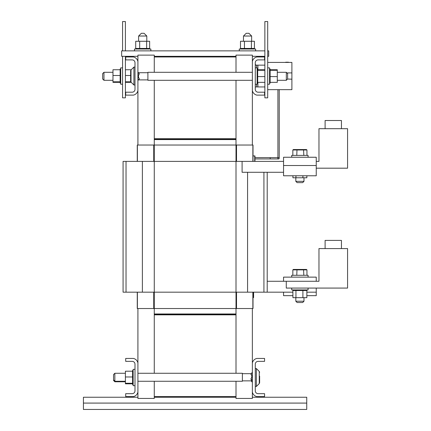 <?xml version="1.0" encoding="UTF-8"?>
<svg xmlns="http://www.w3.org/2000/svg" width="431" height="431" viewBox="0 0 431 431"><rect width="100%" height="100%" fill="white"/><g stroke="black" fill="none" stroke-linecap="round" stroke-linejoin="round"><path stroke-width="0.65" d="M236.005 381.268L236.005 396.59L154.266 396.59L154.266 381.268M154.266 373.273L154.266 314.845L236.005 314.845L236.005 373.273M154.918 314.409L236.005 314.409L236.005 314.845L154.918 314.845L154.918 314.409L236.005 314.409L236.005 313.973L154.918 313.973L154.918 314.409M306.861 292.175L316.246 292.175L316.246 288.075M283.55 161.388L123.072 161.388L123.072 292.175L267.198 292.175L267.198 172.287M242.098 161.388L242.098 172.287L283.55 172.287M267.198 281.276L316.246 281.276L316.246 277.133L283.55 277.133L283.55 281.276M267.198 292.175L292.935 292.175M253.008 161.388L253.008 145.037L137.263 145.037L137.263 161.388M137.263 292.175L137.263 308.526L253.008 308.526L253.008 292.175M236.005 80.301L236.005 138.717L154.918 138.717L154.918 139.59L236.005 139.59L236.005 139.154L154.918 139.154L236.005 139.154L236.005 138.717L154.266 138.717L154.266 139.59L236.005 139.59L236.005 313.973L154.266 313.973L154.266 314.845M154.266 139.59L154.266 313.973M154.266 72.3L154.266 55.12L137.915 55.12L137.915 145.037M137.915 308.526L137.915 398.443L154.266 398.443L154.266 396.59M252.356 145.037L252.356 55.12L236.005 55.12L236.005 72.3M236.005 396.59L236.005 398.443L252.356 398.443L252.356 308.526M154.266 56.973L236.005 56.973M154.266 138.717L154.266 80.301M137.915 90.596A5.883 5.883 0 0 1 133.394 95.122L125.707 95.122L125.707 92.196L132.161 92.196A2.834 2.834 0 0 0 134.995 89.362L134.995 62.727A2.834 2.834 0 0 0 132.161 59.893L125.707 59.893L125.707 56.973L133.394 56.973A5.883 5.883 0 0 1 137.915 61.493M137.915 392.07A5.883 5.883 0 0 1 133.394 396.59L125.707 396.59L125.707 393.67L132.161 393.67A2.834 2.834 0 0 0 134.995 390.836L134.995 364.195A2.834 2.834 0 0 0 132.161 361.361L125.707 361.361L125.707 358.441L133.394 358.441A5.883 5.883 0 0 1 137.915 362.961M252.356 61.493A5.883 5.883 0 0 1 256.876 56.973L264.564 56.973L264.564 59.893L258.11 59.893A2.834 2.834 0 0 0 255.276 62.727L255.276 89.362A2.834 2.834 0 0 0 258.11 92.196L264.564 92.196L264.564 95.122L256.876 95.122A5.883 5.883 0 0 1 252.356 90.596M256.585 84.217L256.585 86.943L255.276 86.943M264.866 65.146L256.585 65.146L256.585 67.872M264.866 86.943L256.585 86.943M256.585 65.146L255.276 65.146M252.356 362.961A5.883 5.883 0 0 1 256.876 358.441L264.564 358.441L264.564 361.361L258.11 361.361A2.834 2.834 0 0 0 255.276 364.195L255.276 390.836A2.834 2.834 0 0 0 258.11 393.67L264.564 393.67L264.564 396.59L256.876 396.59A5.883 5.883 0 0 1 252.356 392.07M236.005 56.316L154.266 56.316M154.266 397.242L236.005 397.242M267.699 56.316L268.702 56.316L268.702 50.869L267.699 50.869M264.866 50.869L121.644 50.869L121.644 56.316L137.915 56.316M252.356 56.316L264.866 56.316M137.915 397.242L83.42 397.242L83.42 403.087L306.743 403.087L306.743 397.242L252.356 397.242M83.42 403.087L83.42 409.45L306.743 409.45L306.743 403.087M114.851 381.769L114.851 373.273L113.542 374.577L113.542 380.46L114.851 381.769L125.405 381.769M137.915 373.273L242.373 373.273L242.373 381.268L137.915 381.268M250.917 379.161L252.227 380.083L252.227 372.362L250.917 374.264C252.108 375.487 252.108 377.023 250.917 378.865L251.699 380.869L242.373 380.869M251.154 380.869L252.227 382.178L252.356 380.083M259.634 376.166L259.634 382.674L259.634 376.166M256.364 375.169L256.364 386.483L259.252 383.601L259.634 382.674L259.252 383.601L259.252 371.43L259.634 372.357L259.252 371.43L256.364 368.548L256.364 375.169M264.866 21.55L267.699 21.55L267.699 97.842L264.866 97.842L264.866 21.55M122.571 50.869L122.571 21.55L125.405 21.55L125.405 50.869M122.571 56.316L122.571 97.842L125.405 97.842L125.405 56.316M306.861 295.661L316.246 295.661L316.246 292.175M292.935 295.661L283.55 295.661L283.55 292.175M316.246 165.526L316.246 157.245L283.55 157.245L283.55 175.773L316.246 175.773L316.246 165.526L283.55 165.526M141.346 33.3L138.62 36.026L146.799 36.026L144.073 33.3L141.346 33.3L138.62 36.026L138.62 41.279M146.799 41.279L146.799 36.026M243.472 41.279L243.472 36.026L251.645 36.026L251.645 41.279M251.645 36.026L248.924 33.3L246.198 33.3L243.472 36.026M254.963 157.633L254.963 155.914L253.008 155.914M254.963 158.942L254.963 161.388M254.699 155.914L254.699 161.388M254.92 155.914L254.92 161.388M253.59 292.175L253.59 297.605L253.008 297.605M134.995 369.34L133.141 369.34L133.141 385.691L134.995 385.691M133.141 370.471L132.576 370.471L132.576 382.372L133.141 382.372M132.576 382.372L132.576 383.278L133.141 383.278M132.576 384.554L133.141 384.387M132.576 371.21L125.405 371.21L125.405 383.272L132.576 383.272L132.576 384.387M132.576 384.377L133.141 384.377M132.576 383.956L133.141 383.956M132.576 383.929L133.141 383.929M132.576 383.24L133.141 383.24M132.576 382.324L133.141 382.324M132.576 381.284L133.141 381.284M132.576 381.23L133.141 381.23M132.576 380.056L133.141 380.056M132.576 379.991L133.141 379.991M132.576 378.725L133.141 378.725M132.576 378.655L133.141 378.655M132.576 377.346L133.141 377.346M132.576 377.276L133.141 377.276M132.576 375.977L133.141 375.977M132.576 375.907L133.141 375.907M132.576 374.663L133.141 374.663M132.576 374.604L133.141 374.604M132.576 373.462L133.141 373.462M132.576 373.408L133.141 373.408M132.576 372.416L133.141 372.416M132.576 372.368L133.141 372.368M132.576 371.565L133.141 371.565M132.576 371.533L133.141 371.533M132.576 370.946L133.141 370.946M132.576 370.919L133.141 370.919M132.576 370.574L133.141 370.574M132.576 370.563L133.141 370.563M125.405 376.969L132.576 376.969M125.405 383.272L125.405 383.822L132.576 383.822M122.571 67.872L120.718 67.872L120.718 84.217L122.571 84.217M120.718 69.003L120.147 69.003L120.147 80.904L120.718 80.904M120.147 75.791L120.718 75.808M120.147 80.904L120.147 81.804L120.718 81.804M120.147 83.086L120.718 83.086L120.147 83.086L120.718 82.919L120.147 82.903L120.147 82.488L120.718 82.488M120.147 69.741L112.976 69.741L112.976 81.804L120.147 81.804L120.147 82.488M120.147 82.461L120.718 82.461M120.147 81.766L120.718 81.766M120.147 80.856L120.718 80.856M120.147 79.816L120.718 79.816M120.147 79.762L120.718 79.762M120.147 78.582L120.718 78.582M120.147 78.523L120.718 78.523M120.147 77.251L120.718 77.251M120.147 77.187L120.718 77.187M120.147 75.878L120.718 75.878M120.147 74.504L120.718 74.504M120.147 74.439L120.718 74.439M120.147 73.195L120.718 73.195M120.147 73.13L120.718 73.13M120.147 71.993L120.718 71.993M120.147 71.939L120.718 71.939M120.147 70.948L120.718 70.948M120.147 70.899L120.718 70.899M120.147 70.097L120.718 70.097M120.147 70.059L120.718 70.059M120.147 69.477L120.718 69.477M120.147 69.45L120.718 69.45M120.147 69.105L120.718 69.105L120.147 69.095M112.976 75.495L120.147 75.495M112.976 81.804L112.976 82.348L120.147 82.348M255.276 84.217L257.129 84.217L257.129 67.872L255.276 67.872M264.866 76.594L257.695 76.594L257.695 70.285L257.129 70.285M257.695 69.003L257.129 69.003L257.695 69.003L257.129 69.17L257.695 69.186L257.695 69.606L257.129 69.606M264.866 70.291L257.695 70.291L257.695 69.606M257.129 83.086L257.695 83.086L257.695 76.594M257.695 73.572L257.129 73.572M257.695 73.507L257.129 73.507M257.695 74.838L257.129 74.838M257.695 74.902L257.129 74.902M257.695 76.217L257.129 76.217M257.695 76.282L257.129 76.282M257.695 77.585L257.129 77.585M257.695 77.65L257.129 77.65M257.695 78.9L257.129 78.9M257.695 78.959L257.129 78.959M257.695 80.101L257.129 80.101M257.695 80.155L257.129 80.155M257.695 81.147L257.129 81.147M257.695 81.19L257.129 81.19M257.695 81.998L257.129 81.998M257.695 82.03L257.129 82.03M257.695 82.617L257.129 82.617M257.695 82.639L257.129 82.639M257.695 82.984L257.129 82.984L257.695 82.994M257.695 69.633L257.129 69.633M257.695 70.323L257.129 70.323M257.695 71.185L257.129 71.185M257.695 71.234L257.129 71.234M257.695 72.273L257.129 72.273M257.695 72.333L257.129 72.333M264.866 69.741L257.695 69.741M264.866 82.348L257.695 82.348M150.855 50.869L150.855 49.015L134.504 49.015L134.504 50.869M149.724 49.015L149.724 48.45L140.14 48.45L140.14 49.015M149.632 49.015L149.643 41.279L135.717 41.279L135.717 48.45L135.808 49.015L135.819 48.45L136.239 48.45L136.239 49.015M139.676 41.279L139.676 48.45L136.239 48.45M135.641 48.45L135.636 49.015L135.717 48.45M136.266 48.45L136.266 49.015M136.918 48.45L136.918 49.015M136.956 48.45L136.956 49.015M137.823 48.45L137.823 49.015M137.872 48.45L137.872 49.015M138.911 48.45L138.911 49.015M138.965 48.45L138.965 49.015M140.204 48.45L140.204 49.015M141.47 48.45L141.47 49.015M141.54 48.45L141.54 49.015M142.85 48.45L142.85 49.015M142.92 48.45L142.92 49.015M144.218 48.45L144.218 49.015M144.288 48.45L144.288 49.015M145.533 48.45L145.533 49.015M145.592 48.45L145.592 49.015M146.734 48.45L146.734 49.015M146.788 48.45L146.788 49.015M147.779 48.45L147.779 49.015M147.828 48.45L147.828 49.015M148.63 48.45L148.63 49.015M148.663 48.45L148.663 49.015M149.25 48.45L149.25 49.015M149.277 48.45L149.277 49.015M149.622 48.45L149.622 49.015M139.676 48.45L140.14 48.45M146.637 41.279L146.637 48.45M255.626 50.869L255.626 49.015L239.275 49.015L239.275 50.869M254.495 49.015L254.495 48.45L244.91 48.45L244.91 49.015M254.403 48.45L254.392 49.015L254.403 48.45M254.414 48.45L254.414 41.279L240.487 41.279L240.487 48.45L240.579 49.015L240.59 48.45L241.01 48.45L241.01 49.015M244.447 41.279L244.447 48.45L241.01 48.45M240.412 48.45L240.406 49.015L240.487 48.45M241.037 48.45L241.037 49.015M241.689 48.45L241.689 49.015M241.726 48.45L241.726 49.015M242.594 48.45L242.594 49.015M242.642 48.45L242.642 49.015M243.682 48.45L243.682 49.015M243.736 48.45L243.736 49.015M244.975 48.45L244.975 49.015M246.241 48.45L246.241 49.015M246.311 48.45L246.311 49.015M247.62 48.45L247.62 49.015M247.69 48.45L247.69 49.015M248.989 48.45L248.989 49.015M249.059 48.45L249.059 49.015M250.303 48.45L250.303 49.015M250.363 48.45L250.363 49.015M251.505 48.45L251.505 49.015M251.559 48.45L251.559 49.015M252.55 48.45L252.55 49.015M252.598 48.45L252.598 49.015M253.401 48.45L253.401 49.015M253.439 48.45L253.439 49.015M254.021 48.45L254.021 49.015M254.048 48.45L254.048 49.015M244.447 48.45L244.91 48.45M251.408 41.279L251.408 48.45M267.699 84.217L269.553 84.217L269.553 67.872L267.699 67.872M269.553 83.086L270.118 83.086L270.118 82.348L277.295 82.348L277.295 76.594L270.118 76.594L270.118 70.285L269.553 70.285M270.118 69.003L269.553 69.003L270.118 69.003L269.553 69.17L270.118 69.186L270.118 69.606L269.553 69.606M277.295 76.594L277.295 70.291L270.118 70.291L270.118 69.606M269.553 82.03L270.118 82.03L270.118 76.594M270.118 73.572L269.553 73.572M270.118 73.507L269.553 73.507M270.118 74.838L269.553 74.838M270.118 74.902L269.553 74.902M270.118 76.217L269.553 76.217M270.118 76.282L269.553 76.282M270.118 77.585L269.553 77.585M270.118 77.65L269.553 77.65M270.118 78.9L269.553 78.9M270.118 78.959L269.553 78.959M270.118 80.101L269.553 80.101M270.118 80.155L269.553 80.155M270.118 81.147L269.553 81.147M270.118 81.19L269.553 81.19M270.118 81.998L269.553 81.998M270.118 82.617L269.553 82.617M270.118 82.639L269.553 82.639M270.118 82.984L269.553 82.984L270.118 82.994M270.118 69.633L269.553 69.633M270.118 70.323L269.553 70.323M270.118 71.185L269.553 71.185M270.118 71.234L269.553 71.234M270.118 72.273L269.553 72.273M270.118 72.333L269.553 72.333M270.118 82.03L270.118 82.348M277.295 70.291L277.295 69.741L270.118 69.741M125.405 69.741L131.239 69.741M125.405 75.495L130.636 75.495M125.405 82.348L131.239 82.348M125.405 81.804L130.776 81.804M103.952 76.298L103.952 72.3L102.643 73.609L102.643 78.992L103.952 80.301L103.952 76.298M286.319 72.3L286.319 80.301L287.622 78.992L287.622 73.609L286.319 72.3L277.295 72.3M252.356 80.301L147.898 80.301L147.898 72.3L252.356 72.3M139.353 78.992L139.353 78.684C138.162 77.095 138.162 75.506 139.353 73.916L138.044 72.3L138.044 80.301L139.353 78.992M130.636 76.045L130.636 81.206L131.019 82.127L131.019 69.962L130.636 70.889L130.636 76.045M131.019 82.127L133.906 85.015L133.906 67.074L131.019 69.962M255.712 65.146L255.712 64.785L255.276 64.785L255.712 64.785M254.92 158.942L270.194 158.942L270.194 157.633L277.92 157.633L277.92 158.942L278.571 158.942A0.652 0.652 0 0 1 277.92 158.29A0.652 0.652 0 0 1 278.571 157.638A0.652 0.652 0 0 1 279.223 158.29A0.652 0.652 0 0 0 278.571 157.633A0.652 0.652 0 0 1 279.223 158.29A0.652 0.652 0 0 1 278.571 158.942A0.652 0.652 0 0 1 277.92 158.29A0.652 0.652 0 0 1 278.571 157.638A0.652 0.652 0 0 1 279.223 158.29L279.223 89.67M267.699 89.67L291.9 89.67L291.9 79.185L287.579 79.035M267.699 62.42L291.9 62.42L291.9 79.185M287.579 73.566L287.579 72.904L291.9 72.904M277.92 158.942L270.194 158.942L270.194 157.638L278.571 157.633A0.652 0.652 0 0 0 278.518 157.638A0.652 0.652 0 0 1 279.223 158.29A0.652 0.652 0 0 1 278.571 158.942M285.694 62.204L288.463 62.204M291.356 62.42L283.183 62.42M341.449 248.579L341.449 240.406L325.103 240.406L325.103 248.579M316.246 281.276L318.972 281.276L318.972 248.579L347.58 248.579L347.58 288.075L286.276 288.075L286.276 281.276M291.722 288.075L291.722 289.928L308.073 289.928L308.073 288.075M295.79 289.928L295.79 290.499L302.433 290.499L302.433 289.928M292.854 289.928L292.935 297.67L306.861 297.67L306.861 290.499L306.77 289.928L306.753 290.499L306.339 290.499L306.339 289.928M302.901 297.67L302.901 290.499L306.339 290.499M306.861 290.499L306.942 289.928M292.945 290.499L292.945 289.928L292.956 290.499L293.301 290.499L293.301 289.928M293.301 290.499L293.328 289.928M306.937 290.499L306.937 289.928M306.312 290.499L306.312 289.928M305.66 290.499L305.66 289.928M305.617 290.499L305.617 289.928M304.755 290.499L304.755 289.928M304.706 290.499L304.706 289.928M303.666 290.499L303.666 289.928M303.613 290.499L303.613 289.928M302.373 290.499L302.373 289.928M301.102 290.499L301.102 289.928M301.037 290.499L301.037 289.928M299.728 290.499L299.728 289.928M299.658 290.499L299.658 289.928M298.354 290.499L298.354 289.928M298.29 290.499L298.29 289.928M297.045 290.499L297.045 289.928M296.986 290.499L296.986 289.928M295.844 290.499L295.844 289.928M293.328 290.499L295.79 290.499M294.799 290.499L294.799 289.928M294.75 290.499L294.75 289.928M293.947 290.499L293.947 289.928M293.91 290.499L293.91 289.928M302.901 290.499L302.433 290.499M295.941 297.67L295.941 290.499M303.984 301.221L295.811 301.221L297.121 302.53L302.675 302.53L303.984 301.221L303.984 297.67M295.811 301.221L295.811 297.67M303.553 269.44L293.344 269.44L292.838 269.876L306.953 269.876L306.452 269.44L303.553 269.44L303.833 275.28M296.997 269.44L296.776 275.28M306.953 275.28L306.953 269.876M292.838 275.28L292.838 269.876M308.073 277.133L308.073 275.28L291.722 275.28L291.722 277.133M303.984 181.332L295.811 181.332L297.121 182.642L302.675 182.642L303.984 181.332L303.984 177.777M295.811 181.332L295.811 177.777M303.553 149.552L293.344 149.552L292.838 149.988L306.953 149.988L306.452 149.552L303.553 149.552L303.833 155.392M296.997 149.552L296.776 155.392M306.953 155.392L306.953 149.988M292.838 155.392L292.838 149.988M308.073 157.245L308.073 155.392L291.722 155.392L291.722 157.245M341.449 128.686L341.449 120.513L325.103 120.513L325.103 128.686M316.246 161.388L318.972 161.388L318.972 128.686L347.58 128.686L347.58 168.187L316.246 168.187M292.935 175.773L292.935 177.777L302.901 177.777L302.901 175.773M302.901 177.777L306.861 177.777L306.861 175.773M295.941 177.777L295.941 175.773M263.923 292.175L263.923 172.287M247.577 292.175L247.577 172.287M142.375 292.175L142.375 161.388M126.03 292.175L126.03 161.388M236.517 145.037L236.517 161.388M236.517 292.175L236.517 308.526M137.392 145.037L137.392 161.388M137.392 292.175L137.392 308.526M153.738 145.037L153.738 161.388M153.738 292.175L153.738 308.526M252.862 145.037L252.862 161.388M252.862 292.175L252.862 308.526M257.894 65.146L257.894 69.741M257.894 82.348L257.894 86.943M113.542 379.964L114.851 381.268L125.405 381.268M125.405 373.273L114.851 373.273M242.373 373.672L251.154 373.672M255.276 386.483L256.364 386.483M255.276 368.548L256.364 368.548M112.976 72.3L103.952 72.3M112.976 80.301L103.952 80.301M277.295 80.301L286.319 80.301M147.898 72.704L138.448 72.704M147.898 79.897L138.448 79.897M134.995 67.074L133.906 67.074M134.995 85.015L133.906 85.015M254.92 157.633L270.194 157.633L254.92 157.638M277.92 89.67L277.92 157.633L278.571 157.638"/></g></svg>
